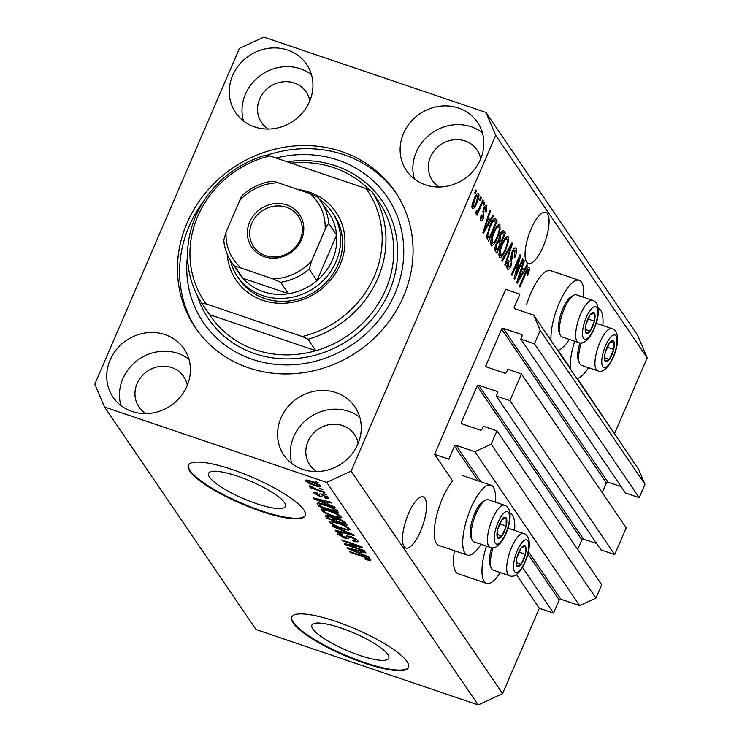 <?xml version="1.0" encoding="UTF-8"?>
<svg xmlns="http://www.w3.org/2000/svg" width="742" height="742" viewBox="0 0 742 742"><rect width="100%" height="100%" fill="white"/><g stroke="black" fill="none" stroke-linecap="round" stroke-linejoin="round"><path stroke-width="1.11" d="M519.901 294.157L505.664 289.324L434.58 454.373L448.827 459.205L454.456 446.109A1.271 1.169 -34.2 0 1 456.089 445.358L474.88 451.739L491.176 444.217L496.936 430.842L483.265 426.205L481.92 429.34A1.271 1.169 -34.2 0 1 480.287 430.091L462.062 423.905A1.271 1.169 -34.2 0 1 461.413 422.383L477.106 385.961A1.271 1.169 -34.2 0 1 478.729 385.209L496.954 391.386A1.271 1.169 -34.2 0 1 497.604 392.917L496.259 396.043L509.93 400.68L521.45 373.931L507.778 369.293L506.434 372.428A1.271 1.169 -34.2 0 1 504.801 373.18L486.576 366.993A1.271 1.169 -34.2 0 1 485.927 365.472L501.611 329.049A1.271 1.169 -34.2 0 1 503.243 328.289L521.468 334.475A1.271 1.169 -34.2 0 1 522.118 336.005L520.773 339.131L534.435 343.769L540.195 330.394L533.711 315.146L514.911 308.774A1.271 1.169 -34.2 0 1 514.262 307.244L519.901 294.157M624.476 448.474L577.332 378.513M570.236 368.097L558.077 350.233M520.773 339.131L625.525 493.013L639.196 497.65L644.956 484.276L638.463 469.027L533.711 315.146M644.956 484.276L540.195 330.394M639.196 497.65L534.435 343.769M602.216 492.577L606.372 482.931A1.271 1.169 -34.2 0 1 608.004 482.179L621.193 486.65M496.259 396.043L601.02 549.924L614.682 554.562L626.202 527.812L521.45 373.931M614.682 554.562L509.93 400.68M577.703 549.488L581.858 539.842A1.271 1.169 -34.2 0 1 583.49 539.091L596.689 543.571M614.664 433.356L647.191 357.839L637.452 334.967L485.982 112.459L263.864 37.1L239.425 48.378L94.809 384.161L104.548 407.033L256.018 629.541L478.136 704.9L502.575 693.622L539.341 608.255L553.578 613.087L559.218 600A1.271 1.169 -34.2 0 1 560.85 599.248L579.641 605.62L595.937 598.108L601.697 584.733L496.936 430.842M595.937 598.108L491.176 444.217M579.641 605.62L474.88 451.739M553.578 613.087L522.489 567.407M539.341 608.255L516.376 574.521M481.02 544.285A36.887 11.993 -71.3 0 1 467.265 555.072L438.782 545.407A36.887 11.993 -71.3 0 1 442.427 498.411A36.887 11.993 -71.3 0 1 452.666 480.937L434.58 454.373M312.864 628.984A41.849 9.423 -156.7 0 0 353.173 653.025A41.849 9.423 -156.7 0 0 388.771 658.247A41.849 9.423 -156.7 0 0 387.806 654.407A41.849 9.423 -156.7 0 0 347.497 630.366A41.849 9.423 -156.7 0 0 311.9 625.144A41.849 9.423 -156.7 0 0 312.864 628.984M209.522 477.18A41.849 9.423 -156.7 0 0 249.831 501.221A41.849 9.423 -156.7 0 0 285.429 506.443A41.849 9.423 -156.7 0 0 284.474 502.603A41.849 9.423 -156.7 0 0 244.155 478.562A41.849 9.423 -156.7 0 0 208.558 473.34A41.849 9.423 -156.7 0 0 209.522 477.18M189.794 471.133A63.599 14.321 -156.7 0 0 251.056 507.686A63.599 14.321 -156.7 0 0 305.166 515.616A63.599 14.321 -156.7 0 0 303.701 509.782A63.599 14.321 -156.7 0 0 242.439 473.238A63.599 14.321 -156.7 0 0 188.338 465.308A63.599 14.321 -156.7 0 0 189.794 471.133M188.477 465.021A63.599 14.321 -156.7 0 0 190.045 470.567A63.599 14.321 -156.7 0 0 250.666 506.869A63.599 14.321 -156.7 0 0 305.268 515.328M293.136 622.937A63.599 14.321 -156.7 0 0 354.398 659.49A63.599 14.321 -156.7 0 0 408.499 667.42A63.599 14.321 -156.7 0 0 407.043 661.586A63.599 14.321 -156.7 0 0 345.781 625.042A63.599 14.321 -156.7 0 0 291.68 617.112A63.599 14.321 -156.7 0 0 293.136 622.937M291.81 616.834A63.599 14.321 -156.7 0 0 293.387 622.371A63.599 14.321 -156.7 0 0 354.008 658.673A63.599 14.321 -156.7 0 0 408.61 667.132M404.093 546.631A27.027 8.793 108.7 0 0 405.828 548.041A27.027 8.793 108.7 0 0 421.734 528.323A27.027 8.793 108.7 0 0 424.925 498.262A27.027 8.793 108.7 0 0 423.2 496.852A27.027 8.793 108.7 0 0 407.293 516.571A27.027 8.793 108.7 0 0 404.093 546.631M526.644 262.074A27.027 8.793 108.7 0 0 528.378 263.484A27.027 8.793 108.7 0 0 544.285 243.756A27.027 8.793 108.7 0 0 547.475 213.696A27.027 8.793 108.7 0 0 545.75 212.286A27.027 8.793 108.7 0 0 529.844 232.014A27.027 8.793 108.7 0 0 526.644 262.074M287.655 50.066A42.934 39.428 -34.2 0 0 239.351 64.573A42.934 39.428 -34.2 0 0 235.622 112.636A42.934 39.428 -34.2 0 0 254.562 126.891A42.934 39.428 -34.2 0 0 302.866 112.385A42.934 39.428 -34.2 0 0 306.594 64.322A42.934 39.428 -34.2 0 0 287.655 50.066M311.473 74.701A42.934 39.428 -34.2 0 0 300.399 68.783A42.934 39.428 -34.2 0 0 256.38 78.791A42.934 39.428 -34.2 0 0 243.487 120.974M165.104 334.623A42.934 39.428 -34.2 0 0 116.8 349.139A42.934 39.428 -34.2 0 0 113.072 397.202A42.934 39.428 -34.2 0 0 132.011 411.458A42.934 39.428 -34.2 0 0 180.315 396.942A42.934 39.428 -34.2 0 0 184.044 348.879A42.934 39.428 -34.2 0 0 165.104 334.623M188.922 359.258A42.934 39.428 -34.2 0 0 177.839 353.34A42.934 39.428 -34.2 0 0 133.829 363.348A42.934 39.428 -34.2 0 0 120.937 405.54M335.959 392.592A42.934 39.428 -34.2 0 0 287.655 407.108A42.934 39.428 -34.2 0 0 283.926 455.171A42.934 39.428 -34.2 0 0 302.875 469.426A42.934 39.428 -34.2 0 0 351.179 454.92A42.934 39.428 -34.2 0 0 354.908 406.857A42.934 39.428 -34.2 0 0 335.959 392.592M359.777 417.227A42.934 39.428 -34.2 0 0 348.703 411.309A42.934 39.428 -34.2 0 0 304.693 421.317A42.934 39.428 -34.2 0 0 291.792 463.509M458.51 108.035A42.934 39.428 -34.2 0 0 410.205 122.541A42.934 39.428 -34.2 0 0 406.486 170.604A42.934 39.428 -34.2 0 0 425.426 184.869A42.934 39.428 -34.2 0 0 473.73 170.354A42.934 39.428 -34.2 0 0 477.458 122.291A42.934 39.428 -34.2 0 0 458.51 108.035M482.337 132.67A42.934 39.428 -34.2 0 0 471.253 126.752A42.934 39.428 -34.2 0 0 427.244 136.76A42.934 39.428 -34.2 0 0 414.342 178.952M514.577 530.409A36.887 11.993 108.7 0 0 510.218 513.483A36.887 11.993 108.7 0 0 509.939 513.399M467.265 555.072A36.887 11.993 -71.3 0 1 470.901 508.075A36.887 11.993 -71.3 0 1 490.963 485.203A36.887 11.993 -71.3 0 1 495.322 502.13M598.182 308.514A36.887 11.993 -71.3 0 1 598.46 308.598A36.887 11.993 -71.3 0 1 602.81 325.525M583.564 297.245A36.887 11.993 108.7 0 0 579.205 280.318L550.731 270.654A36.887 11.993 108.7 0 0 530.66 293.526A36.887 11.993 108.7 0 0 526.718 304.174M579.205 280.318A36.887 11.993 108.7 0 0 559.143 303.19A36.887 11.993 108.7 0 0 551.028 340.597M557.65 350.326A36.887 11.993 108.7 0 0 569.262 339.4M341.83 151.609A120.835 110.985 -34.2 0 0 205.859 192.456A120.835 110.985 -34.2 0 0 195.378 327.741A120.835 110.985 -34.2 0 0 248.691 367.884A120.835 110.985 -34.2 0 0 384.662 327.036A120.835 110.985 -34.2 0 0 395.152 191.742A120.835 110.985 -34.2 0 0 341.83 151.609M480.677 158.862A27.027 24.829 -34.2 0 0 477.05 149.958A27.027 24.829 -34.2 0 0 465.123 140.98A27.027 24.829 -34.2 0 0 434.71 150.116A27.027 24.829 -34.2 0 0 432.363 180.38A27.027 24.829 -34.2 0 0 439.32 187.012M358.126 443.419A27.027 24.829 -34.2 0 0 354.5 434.515A27.027 24.829 -34.2 0 0 342.572 425.537A27.027 24.829 -34.2 0 0 312.159 434.673A27.027 24.829 -34.2 0 0 309.813 464.937A27.027 24.829 -34.2 0 0 316.769 471.578M187.272 385.45A27.027 24.829 -34.2 0 0 183.645 376.546A27.027 24.829 -34.2 0 0 171.717 367.568A27.027 24.829 -34.2 0 0 141.305 376.704A27.027 24.829 -34.2 0 0 138.958 406.968A27.027 24.829 -34.2 0 0 145.905 413.609M309.822 100.893A27.027 24.829 -34.2 0 0 306.196 91.989A27.027 24.829 -34.2 0 0 294.268 83.011A27.027 24.829 -34.2 0 0 263.855 92.147A27.027 24.829 -34.2 0 0 261.509 122.402A27.027 24.829 -34.2 0 0 268.465 129.043M515.857 274.438L522.683 258.578L523.203 259.338L514.623 279.261L514.076 278.454L518.825 259.505L511.989 275.384L511.47 274.623L520.049 254.71L520.596 255.517L515.857 274.438L515.143 274.197M515.013 250.685C514.429 249.785 513.603 250.434 512.537 252.623L511.136 265.645C509.55 269.04 508.289 270.153 507.352 268.994C506.489 267.426 506.832 264.69 508.391 260.804L509.012 261.305L508.335 266.638C508.873 267.491 509.643 266.897 510.644 264.838L511.349 262.585L510.719 257.808L511.999 251.928C513.705 248.31 515.059 247.132 516.061 248.422C516.988 250.212 516.571 253.263 514.818 257.585L514.197 257.084L515.013 250.685L513.084 249.813M515.458 247.911L516.061 248.422L514.772 247.986M507.89 269.448L507.352 268.994M506.897 266.155L508.743 266.99L506.879 266.359M501.796 260.414L511.934 242.792L512.472 243.571L505.376 265.664L504.838 264.885L511.229 245.546L502.334 261.203L501.796 260.414M506.944 236.41L508.159 236.819L508.279 242.087L505.831 249.655C503.345 255.665 501.184 258.197 499.357 257.251C498.457 254.246 499.273 249.868 501.805 244.137L505.395 237.718L508.159 236.819L507.621 236.373M499.895 257.697L499.357 257.251M498.707 224.307L499.923 224.715L500.034 229.992L497.594 237.561C495.109 243.571 492.948 246.103 491.121 245.148C490.221 242.142 491.037 237.774 493.569 232.033L497.159 225.624L499.923 224.715L499.385 224.27M491.658 245.602L491.121 245.148M490.008 220.291L493.003 214.976L493.541 215.764L483.376 233.359L482.875 232.617L489.868 210.376L490.406 211.164L488.273 217.749L490.008 220.291L487.086 219.224M474.75 192.799L475.974 189.961L476.485 190.713L475.26 193.56L474.75 192.799M502.575 693.622L351.105 471.114L495.712 135.332L485.982 112.459M647.191 357.839L495.712 135.332M454.466 550.722A36.887 11.993 108.7 0 0 458.037 573.687L486.52 583.351A36.887 11.993 108.7 0 0 500.275 572.574M474.008 199.144C475.798 194.729 477.366 192.855 478.692 193.523C479.332 195.73 478.72 198.902 476.837 203.058C475.066 207.389 473.526 209.216 472.227 208.53C471.578 206.378 472.172 203.252 474.008 199.144M478.312 193.208L477.811 193.226M479.508 199.793L480.733 196.955L481.252 197.706L480.018 200.553L479.508 199.793M476.42 211.127L478.191 210.311L482.792 199.978L483.311 200.73L477.069 215.217L476.549 214.466L477.551 212.147L475.835 213.826L475.678 212.342L476.763 210.552L477.115 211.414L476.392 211.173M483.042 204.996L484.276 202.149L484.786 202.909L483.561 205.757L483.042 204.996M485.964 207.593L484.322 208.854L483.877 210.338L483.367 218.157C482.133 220.764 481.159 221.589 480.445 220.606L481.057 214.744L481.679 215.236L481.317 218.51L482.727 217.684L483.654 208.456C485.008 205.534 486.084 204.569 486.891 205.571L486.112 212.026L485.481 211.535L485.964 207.593L484.415 206.916M486.427 205.182L485.889 205.228M480.111 218.102L481.651 218.797L480.093 218.269M489.525 226.301C491.974 220.272 494.051 217.842 495.749 219.001L497.205 221.153L488.626 241.067L486.604 237.496L489.525 226.301M495.062 218.417L495.749 219.001L494.302 218.51M499.895 234.657C501.611 230.845 502.946 229.63 503.92 231.012L505.441 233.248L496.862 253.17L495.331 250.907C494.506 249.664 494.766 247.336 496.129 243.905L498.476 240.547L499.895 234.657M503.243 230.41L503.92 231.012L502.538 230.539M523.917 270.107L526.913 264.792L527.451 265.58L517.285 283.166L516.784 282.433L523.778 260.192L524.316 260.971L522.183 267.556L523.917 270.107L520.995 269.031M528.165 270.014L527.005 270.756L519.901 287.006L519.381 286.254L525.206 272.731C526.727 268.817 528.063 267.148 529.194 267.714L529.361 270.264L527.59 275.495L526.959 274.994L528.165 270.014L526.764 269.457M348.434 545.166L364.303 550.555L364.823 551.306L344.891 544.545L344.344 543.738L358.136 546.066L342.248 540.668L341.737 539.916L361.669 546.678L362.217 547.485L348.434 545.166L348.731 544.48M357.82 540.742C358.609 542.179 356.911 542.235 352.747 540.89L351.977 540.046C354.834 540.946 355.993 540.89 355.446 539.888L351.031 537.254C348.87 536.698 348.026 536.874 348.499 537.792C348.786 538.803 347.404 538.831 344.362 537.904L337.462 533.934C336.71 532.617 338.185 532.543 341.895 533.721L342.665 534.565C340.226 533.786 339.261 533.832 339.78 534.704L345.753 537.607L346.458 535.984L350.456 536.475C354.314 537.885 356.763 539.313 357.82 540.742L358.061 541.549M356.141 539.184L355.603 540.445L355.835 538.989M349.102 536.058L348.415 538.182M337.925 532.867L337.462 533.934L337.248 533.183M340.049 533.173L339.78 534.704M345.753 537.607L346.458 535.984M332.064 525.707L353.554 534.759L354.092 535.548L335.634 530.957L335.106 530.178L351.522 534.407L332.592 526.495L332.064 525.707M349.927 529.139L348.258 530.224L341.923 528.638C336.052 526.718 331.906 524.566 329.476 522.192C329.16 520.569 331.924 520.773 337.758 522.795L345.42 525.967L350.131 529.89M329.949 521.097L329.476 522.192L329.281 521.459M341.691 517.035L340.022 518.12L333.687 516.543C327.816 514.614 323.67 512.472 321.24 510.097C320.924 508.474 323.688 508.669 329.522 510.691L337.183 513.863L341.895 517.786M321.713 508.993L321.24 510.097L321.045 509.355M319.57 488.051L322.928 489.776L319.57 488.051M320.516 485.945C320.73 487.114 318.689 486.938 314.395 485.426C310.202 484.062 307.234 482.541 305.5 480.844C305.277 479.675 307.271 479.833 311.482 481.308C315.73 482.68 318.745 484.22 320.516 485.945L320.665 486.474M305.843 480.055L305.5 480.844L305.361 480.315M370.963 560.034L370.323 560.692L365.815 559.496L365.045 558.652L368.607 559.208L366.585 557.947L350.159 552.298L349.649 551.538L363.181 556.129L370.963 560.034L370.323 560.692L370.731 559.756M369.052 558.541L368.663 559.431L368.922 558.466M104.548 407.033L326.666 482.393L351.105 471.114M478.136 704.9L326.666 482.393M328.233 504.291L334.623 506.944L335.161 507.732L313.643 498.643L313.143 497.91L331.488 502.343L332.026 503.132L326.499 501.75L328.233 504.291M328.65 497.891C329.225 498.902 328.085 498.976 325.219 498.114L324.449 497.27L326.545 497.14L323.633 495.396L322.121 495.563C322.482 496.491 321.425 496.611 318.939 495.906L313.662 492.827C313.022 491.835 314.014 491.723 316.63 492.512L317.4 493.356L315.712 493.504L318.132 495.053L319.171 495.22L319.422 494.654C319.088 493.755 320.192 493.708 322.761 494.515L328.836 498.494M327.083 496.509L326.656 497.511L326.87 496.379M322.705 494.497L322 495.99M314.033 491.965L313.662 492.827L313.486 492.224M315.971 492.317L315.712 493.504M319.171 495.22L319.542 494.255M323.039 493.161L326.406 494.877L323.039 493.161M316.899 489.395L324.412 491.946L324.922 492.707L310.425 487.791L309.915 487.03L312.224 487.819L309.043 486.047L309.34 485.602L316.899 489.395M314.803 481.057L318.17 482.782L314.803 481.057M325.404 504.792C331.22 506.665 335.198 508.724 337.36 510.978L338.825 513.121L318.893 506.359L317.075 503.271C318.299 502.724 321.082 503.234 325.404 504.792M326.026 515.189L325.59 516.2C324.783 514.985 325.998 514.883 329.244 515.903L333.974 518.139L338.185 518.797C342.099 520.17 344.548 521.561 345.54 522.98L347.061 525.225L327.129 518.454L325.33 515.421M362.142 554.107L368.533 556.76L369.071 557.548L347.553 548.459L347.052 547.726L365.398 552.159L365.936 552.948L360.417 551.566L362.142 554.107M588.508 367.689A36.887 11.993 -71.3 0 1 576.905 378.606M570.283 368.876A36.887 11.993 -71.3 0 1 574.725 341.255M486.483 546.14A36.887 11.993 108.7 0 0 486.52 583.351M366.038 558.976L365.815 559.496M366.798 557.474L366.585 557.947M350.382 551.788L350.159 552.298M313.885 498.086L313.643 498.643M326.74 501.202L326.499 501.75M319.468 500.6L325.738 503.252L324.347 501.212L315.461 498.986L319.468 500.6M326.628 501.175L325.738 503.252M315.665 498.522L315.461 498.986M324.569 500.674L324.347 501.212M325.469 497.548L325.219 498.114M323.837 494.905L323.633 495.396M319.264 495.155L318.939 495.906M323.781 493.402L323.558 493.912M310.648 487.281L310.425 487.791M315.536 481.308L315.322 481.818M314.617 484.916L314.395 485.426M307.587 481.567L313.875 484.665C316.862 485.75 318.383 485.936 318.439 485.222L312.132 482.114C309.154 481.039 307.633 480.853 307.587 481.567L307.93 480.269M312.354 481.614L312.132 482.114M318.754 484.48L318.513 485.528L318.921 484.582M320.303 488.301L320.08 488.811M319.598 504.718L318.893 506.359M320.702 506.396L335.978 511.572L330.96 507.482L325.886 505.534L319.533 504.217L320.702 506.396M336.608 510.116L335.978 511.572M319.496 504.272L319.95 503.215L319.839 505.117M326.109 505.033L325.886 505.534M331.164 506.999L330.96 507.482M335.532 509.272L335.096 510.273M340.866 516.163L340.022 518.12M333.909 516.033L333.687 516.543M323.558 510.876C325.469 512.713 328.687 514.354 333.204 515.792C337.527 517.304 339.586 517.452 339.363 516.256C337.508 514.466 334.373 512.861 329.977 511.433L325.682 510.218L323.558 510.876L323.948 509.151M325.951 509.596L325.682 510.218M330.19 510.923L329.977 511.433M339.762 515.338L339.511 516.794L340.049 515.542M327.834 516.822L327.129 518.454M328.938 518.491L334.892 520.513L333.288 518.37L330.088 516.775C327.834 516.089 327.166 516.246 328.103 517.257L328.938 518.491M335.922 518.129L334.892 520.513M328.112 515.551L328.103 517.257M330.292 516.284L330.088 516.775M333.52 517.842L333.288 518.37M337.23 521.301L344.214 523.676L342.442 521.357L338.714 519.558C336.274 518.788 335.467 518.908 336.274 519.91L337.23 521.301M344.854 522.183L344.214 523.676M336.395 518.25L336.274 519.91M338.927 519.057L338.714 519.558M342.721 520.717L342.442 521.357M343.602 521.227L343.194 522.173M349.102 528.267L348.258 530.224M342.145 528.128L341.923 528.638M331.795 522.98C333.705 524.817 336.924 526.449 341.441 527.896C345.763 529.398 347.822 529.556 347.599 528.35C345.744 526.57 342.609 524.956 338.213 523.527L333.919 522.312L331.795 522.98L332.184 521.246M334.188 521.7L333.919 522.312M338.426 523.027L338.213 523.527M347.998 527.441L347.748 528.898L348.286 527.636M335.885 530.382L335.634 530.957M332.806 526.022L332.592 526.495M352.988 540.343L352.747 540.89M351.244 536.763L351.031 537.254M344.585 537.375L344.362 537.904M345.169 543.886L344.891 544.545M358.358 545.556L358.136 546.066M342.47 540.167L342.248 540.668M347.794 547.902L347.553 548.459M360.649 551.009L360.417 551.566M353.377 550.416L359.647 553.068L358.256 551.018L349.371 548.792L353.377 550.416M360.547 550.991L359.647 553.068M358.488 550.49L358.256 551.018M475.752 190.462L476.485 190.713M476.104 202.807L476.837 203.058M471.931 206.072L473.322 206.638L471.921 206.165M473.85 199.515L474.583 199.765L473.127 206.48C474.082 206.666 475.149 205.274 476.327 202.316L477.783 195.573L476.151 194.923M477.783 195.573C476.828 195.406 475.761 196.797 474.583 199.765M480.51 197.455L481.252 197.706M482.569 200.488L483.311 200.73M476.095 211.655L477.551 212.147M484.053 202.659L484.786 202.909M483.599 208.604L484.322 208.854M483.051 210.06L483.877 210.338M482.634 217.898L483.367 218.157M480.964 214.995L481.679 215.236M492.716 215.486L493.541 215.764M487.93 219.586L487.475 220.365M489.701 210.923L490.406 211.164M487.624 217.527L488.273 217.749M485.871 227.479L488.839 222.368L487.448 220.328L484.016 230.91L485.871 227.479M483.469 230.725L484.016 230.91M486.808 220.105L487.448 220.328M493.606 219.075L494.358 220.179L497.205 221.153M494.358 220.179L494.079 220.838M487.002 237.264L486.706 237.95M486.567 237.115L489.117 237.987L495.684 222.721L494.172 220.866L492.623 220.346M486.576 236.141L488.245 236.707L489.117 237.987M486.724 234.945L487.717 235.279L488.245 236.707M489.293 226.839L490.026 227.089L487.717 235.279M491.482 222.229L492.317 222.507L490.026 227.089M494.803 221.422C494.293 220.383 493.458 220.745 492.317 222.507M499.208 229.705L500.034 229.992M496.862 237.31L497.594 237.561M491.445 242.792L490.675 243.71M497.53 225.206L497.548 226.393M490.657 242.319L492.521 243.153L490.647 242.523M491.603 237.421L492.336 237.672L492.113 242.82C493.541 243.497 495.202 241.484 497.094 236.772C498.976 232.534 499.589 229.297 498.921 227.052L496.76 226.125M493.328 232.608L494.061 232.849L492.336 237.672M498.921 227.052C497.539 226.384 495.916 228.313 494.061 232.849M501.852 231.189L502.594 232.283L505.441 233.248M502.594 232.283L502.353 232.84M498.8 241.085L498.318 242.207M495.239 249.368L494.942 250.054M498.058 240.825L500.915 241.809L503.92 234.824L502.297 232.84L500.423 235.4L499.969 240.408L500.915 241.809M497.353 250.082L499.913 244.137L498.42 242.244L496.778 244.331L496.509 248.848L497.353 250.082L494.831 249.229M496.046 244.09L496.778 244.331M498.476 242.263L497.214 241.836L499.004 242.801M499.691 235.149L500.423 235.4M502.436 232.858L501.026 232.385L502.9 233.322M507.445 241.809L508.279 242.087M505.098 249.405L505.831 249.655M499.681 254.886L498.912 255.805M505.766 237.301L505.784 238.488M498.893 254.423L500.757 255.257L498.884 254.617M499.839 249.516L500.572 249.766L500.358 254.914C501.777 255.6 503.438 253.578 505.33 248.867C507.213 244.628 507.825 241.391 507.157 239.156L504.996 238.219M501.564 244.702L502.297 244.953L500.572 249.766M507.157 239.156C505.775 238.479 504.152 240.417 502.297 244.953M511.646 243.293L512.472 243.571M510.496 245.296L511.229 245.546M513.696 248.941L513.724 250.026M511.813 252.382L512.537 252.623M510.385 265.395L511.136 265.645M507.37 266.526L506.869 267.287M508.289 261.054L509.012 261.305M522.47 259.088L523.203 259.338M518.092 259.255L518.825 259.505M519.817 255.248L520.596 255.517M526.625 265.293L527.451 265.58M521.839 269.402L521.385 270.181M523.611 260.73L524.316 260.971M521.533 267.343L522.183 267.556M519.78 277.295L522.748 272.184L521.357 270.134L517.925 280.726L519.78 277.295M517.378 280.541L517.925 280.726M520.717 269.921L521.357 270.134M526.801 269.392L529.361 270.264M526.226 270.496L527.005 270.756M604.433 358.071A11.13 3.617 108.7 0 0 605.101 361.224A11.13 3.617 108.7 0 0 609.386 359.397A11.13 3.617 108.7 0 0 613.68 349.436A11.13 3.617 108.7 0 0 613.671 341.301A11.13 3.617 108.7 0 0 609.386 343.129A11.13 3.617 108.7 0 0 605.092 353.09A11.13 3.617 108.7 0 0 604.433 358.071M604.711 357.023L605.101 361.224L609.386 359.397L613.68 349.436L613.671 341.301L609.386 343.129L605.092 353.09L604.711 357.023M581.357 342.85A22.26 7.234 108.7 0 0 578.63 357.802A22.26 7.234 108.7 0 0 579.465 363.181L578.417 360.686A20.099 6.539 -71.3 0 1 577.656 355.826A20.099 6.539 -71.3 0 1 579.956 342.85M579.465 363.181A22.26 7.234 108.7 0 0 581.385 365.268L597.681 370.796A22.26 7.234 -71.3 0 1 594.926 363.33A22.26 7.234 -71.3 0 1 601.131 339.697A22.26 7.234 -71.3 0 1 611.983 328.641L596.197 323.28M604.73 357.811L609.386 359.397M607.188 347.237L613.68 349.436M516.2 562.955A11.13 3.617 108.7 0 0 516.859 566.109A11.13 3.617 108.7 0 0 521.153 564.282A11.13 3.617 108.7 0 0 525.438 554.32A11.13 3.617 108.7 0 0 525.438 546.186A11.13 3.617 108.7 0 0 521.144 548.013A11.13 3.617 108.7 0 0 516.859 557.975A11.13 3.617 108.7 0 0 516.2 562.955M516.478 561.907L516.859 566.109L521.153 564.282L525.438 554.32L525.438 546.186L521.144 548.013L516.859 557.975L516.478 561.907M493.124 547.735A22.26 7.234 108.7 0 0 490.397 562.686A22.26 7.234 108.7 0 0 491.232 568.066L490.174 565.562A20.099 6.539 -71.3 0 1 489.423 560.711A20.099 6.539 -71.3 0 1 491.714 547.735M491.232 568.066A22.26 7.234 108.7 0 0 493.152 570.153L509.439 575.681A22.26 7.234 -71.3 0 1 506.684 568.214A22.26 7.234 -71.3 0 1 512.898 544.582A22.26 7.234 -71.3 0 1 523.741 533.526L507.955 528.165M516.497 562.696L521.153 564.282M518.955 552.122L525.438 554.32M496.945 534.667A11.13 3.617 108.7 0 0 497.604 537.82A11.13 3.617 108.7 0 0 501.898 535.993A11.13 3.617 108.7 0 0 506.183 526.041A11.13 3.617 108.7 0 0 506.183 517.907A11.13 3.617 108.7 0 0 501.898 519.734A11.13 3.617 108.7 0 0 497.604 529.695A11.13 3.617 108.7 0 0 496.945 534.667M497.223 533.628L497.604 537.82L501.898 535.993L506.183 526.041L506.183 517.907L501.898 519.734L497.604 529.695L497.223 533.628M471.977 539.786L470.92 537.282A20.099 6.539 -71.3 0 1 470.168 532.422A20.099 6.539 -71.3 0 1 483.051 501.546L485.407 500.201A22.26 7.234 108.7 0 0 471.142 534.407A22.26 7.234 108.7 0 0 471.977 539.786A22.26 7.234 108.7 0 0 473.897 541.873L490.184 547.401A22.26 7.234 -71.3 0 1 487.429 539.935A22.26 7.234 -71.3 0 1 493.643 516.302A22.26 7.234 -71.3 0 1 504.495 505.237L488.199 499.709A22.26 7.234 108.7 0 0 485.407 500.201M497.242 534.416L501.898 535.993M499.7 523.833L506.183 526.041M585.178 329.791A11.13 3.617 108.7 0 0 585.846 332.945A11.13 3.617 108.7 0 0 590.131 331.108A11.13 3.617 108.7 0 0 594.425 321.156A11.13 3.617 108.7 0 0 594.425 313.022A11.13 3.617 108.7 0 0 590.131 314.849A11.13 3.617 108.7 0 0 585.846 324.81A11.13 3.617 108.7 0 0 585.178 329.791M585.466 328.743L585.846 332.945L590.131 331.108L594.425 321.156L594.425 313.022L590.131 314.849L585.846 324.81L585.466 328.743M560.219 334.902L559.162 332.397A20.099 6.539 -71.3 0 1 558.411 327.537A20.099 6.539 -71.3 0 1 571.284 296.661L573.649 295.316A22.26 7.234 108.7 0 0 559.385 329.522A22.26 7.234 108.7 0 0 560.219 334.902A22.26 7.234 108.7 0 0 562.139 336.989L578.426 342.516A22.26 7.234 -71.3 0 1 575.671 335.05A22.26 7.234 -71.3 0 1 581.886 311.417A22.26 7.234 -71.3 0 1 592.728 300.352L576.441 294.834A22.26 7.234 108.7 0 0 573.649 295.316M585.475 329.531L590.131 331.108M587.942 318.949L594.425 321.156M298.247 189.609A60.417 55.492 145.8 0 1 309.349 192.159A60.417 55.492 145.8 0 1 340.17 264.588A60.417 55.492 145.8 0 1 262.779 300.297A60.417 55.492 145.8 0 1 227.284 254.376M237.468 276.571L239.453 279.484A57.236 52.571 -34.2 0 0 264.708 298.488A57.236 52.571 -34.2 0 0 329.114 279.14A57.236 52.571 -34.2 0 0 334.085 215.059L332.101 212.147A57.236 52.571 145.8 0 1 327.139 276.228A57.236 52.571 145.8 0 1 262.733 295.576A57.236 52.571 145.8 0 1 237.468 276.571A57.236 52.571 145.8 0 1 230.335 260.331M369.618 190.277A101.756 93.464 -34.2 0 0 333.77 167.646A101.756 93.464 -34.2 0 0 291.152 163.157M209.569 314.664A101.756 93.464 -34.2 0 0 210.44 315.971A101.756 93.464 -34.2 0 0 255.341 349.77A101.756 93.464 -34.2 0 0 315.814 350.716L209.569 314.664L201.787 303.228A101.756 93.464 145.8 0 1 265.506 155.263L269.847 155.931A98.575 90.543 -34.2 0 0 206.128 303.905L201.787 303.228M187.568 255.229A111.3 102.22 -34.2 0 0 252.373 359.341A111.3 102.22 -34.2 0 0 394.93 293.563A111.3 102.22 -34.2 0 0 338.157 160.151A111.3 102.22 -34.2 0 0 276.024 158.027M266.434 155.393A120.835 110.985 145.8 0 1 343.954 154.735A120.835 110.985 145.8 0 1 396.2 193.319M379.542 202.742A101.756 93.464 -34.2 0 1 315.814 350.716L308.032 339.279A101.756 93.464 145.8 0 0 371.751 191.306L379.542 202.742A101.756 93.464 -34.2 0 0 378.67 201.444A101.756 93.464 -34.2 0 0 377.78 200.155M308.032 339.279L302.272 336.525A98.575 90.543 -34.2 0 0 366.001 188.551L269.847 155.931M302.272 336.525L206.128 303.905M371.751 191.306L366.001 188.551M196.454 329.3A120.835 110.985 145.8 0 1 204.699 199.7M264.43 256.732A28.938 26.582 145.8 0 1 249.674 222.053A28.938 26.582 145.8 0 1 286.737 204.95A28.938 26.582 145.8 0 1 301.502 239.629A28.938 26.582 145.8 0 1 264.43 256.732M286.431 207.278A27.027 24.829 -34.2 0 0 256.018 216.414A27.027 24.829 -34.2 0 0 253.671 246.678A27.027 24.829 -34.2 0 0 265.59 255.656A27.027 24.829 -34.2 0 0 296.012 246.52A27.027 24.829 -34.2 0 0 298.358 216.256A27.027 24.829 -34.2 0 0 286.431 207.278M241.345 268.15C238.173 266.962 236.104 266.526 235.131 266.832A54.055 49.649 145.8 0 1 231.606 262.297L239.397 273.742A54.055 49.649 -34.2 0 0 242.912 278.269A54.055 49.649 -34.2 0 0 263.243 291.689A54.055 49.649 -34.2 0 0 288.48 293.73A54.055 49.649 -34.2 0 0 316.992 280.578A54.055 49.649 -34.2 0 0 336.599 235.047A54.055 49.649 -34.2 0 0 328.771 212.898L320.98 201.462A54.055 49.649 145.8 0 1 328.817 223.611C327.584 224.316 326.35 226.282 325.126 229.491A50.883 46.727 -34.2 0 0 309.822 193.532L278.111 182.773A50.883 46.727 -34.2 0 0 239.694 200.507L226.05 232.19A50.883 46.727 -34.2 0 0 241.345 268.15L273.056 278.909A50.883 46.727 -34.2 0 0 311.482 261.175L325.126 229.491M319.617 199.561A57.236 52.571 145.8 0 1 332.101 212.147M235.131 266.832L242.912 278.269L288.48 293.73L280.689 282.294L273.056 278.909M311.482 261.175L309.201 269.142L316.992 280.578L336.599 235.047L328.817 223.611M271.897 181.465C272.87 181.159 274.948 181.595 278.111 182.773M309.822 193.532L317.455 196.927A54.055 49.649 145.8 0 1 320.98 201.462L317.455 196.927M239.694 200.507C240.927 197.289 242.152 195.322 243.385 194.627M223.778 240.148L223.685 239.833C224.418 248.069 227.052 255.563 231.606 262.297A54.055 49.649 145.8 0 1 223.778 240.148L226.05 232.19M515.421 308.941L514.262 307.244M522.22 335.579L521.468 334.475M608.004 482.179L503.243 328.289M606.372 482.931L501.611 329.049M487.086 367.169L485.927 365.472M497.706 392.49L496.954 391.386M583.49 539.091L478.729 385.209M581.858 539.842L477.106 385.961M462.572 424.081L461.413 422.383M560.85 599.248L528.452 551.658M480.881 481.781L456.089 445.358M559.218 600L527.905 553.996M478.098 480.835L454.456 446.109M364.072 556.435L363.849 556.945M319.496 499.449L319.283 499.96M319.7 494.014L319.422 494.654M318.077 502.965L317.493 504.31M334.512 517.953L333.983 519.177M346.764 535.807L346.291 536.902M353.415 549.266L353.192 549.776M482.708 211.414L484.016 211.86M484.897 226.199L485.5 226.403M494.886 248.292L496.509 248.848M498.457 239.898L499.969 240.408M508.882 248.106L509.661 248.375M510.709 257.724L512.156 258.207M518.806 276.015L519.409 276.219M525.058 273.084L525.79 273.325M601.743 361.762A17.168 5.584 108.7 0 0 609.386 363.812A17.168 5.584 108.7 0 0 617.029 340.763A17.168 5.584 108.7 0 0 609.386 338.714A17.168 5.584 108.7 0 0 601.743 361.762M513.51 566.647A17.168 5.584 108.7 0 0 521.153 568.697A17.168 5.584 108.7 0 0 528.796 545.648A17.168 5.584 108.7 0 0 521.144 543.598A17.168 5.584 108.7 0 0 513.51 566.647M494.255 538.367A17.168 5.584 108.7 0 0 501.898 540.408A17.168 5.584 108.7 0 0 509.541 517.369A17.168 5.584 108.7 0 0 501.898 515.319A17.168 5.584 108.7 0 0 494.255 538.367M582.489 333.483A17.168 5.584 108.7 0 0 590.131 335.523A17.168 5.584 108.7 0 0 597.774 312.484A17.168 5.584 108.7 0 0 590.131 310.434A17.168 5.584 108.7 0 0 582.489 333.483M287.182 161.812A104.937 96.377 145.8 0 1 335.709 165.837A104.937 96.377 145.8 0 1 389.235 291.634A104.937 96.377 145.8 0 1 254.821 353.646A104.937 96.377 145.8 0 1 197.131 295.205M309.201 269.142A54.055 49.649 145.8 0 1 280.689 282.294M462.489 475.539L490.963 485.203M322.176 495.359L322.566 494.45M319.329 495.016L319.793 493.94M346.236 537.329L346.904 535.78M597.681 370.796C606.576 375.322 617.808 352.802 617.557 339.215C617.474 333.353 615.61 329.828 611.983 328.641M509.439 575.681C518.343 580.207 529.565 557.687 529.324 544.099C529.231 538.238 527.376 534.713 523.741 533.526M490.184 547.401C499.088 551.918 510.32 529.408 510.069 515.82C509.977 509.958 508.122 506.434 504.495 505.237M578.426 342.516C587.321 347.043 598.553 324.523 598.312 310.935C598.219 305.073 596.355 301.549 592.728 300.352M242.894 194.701C251.417 187.438 261.138 182.949 272.045 181.233"/></g></svg>
